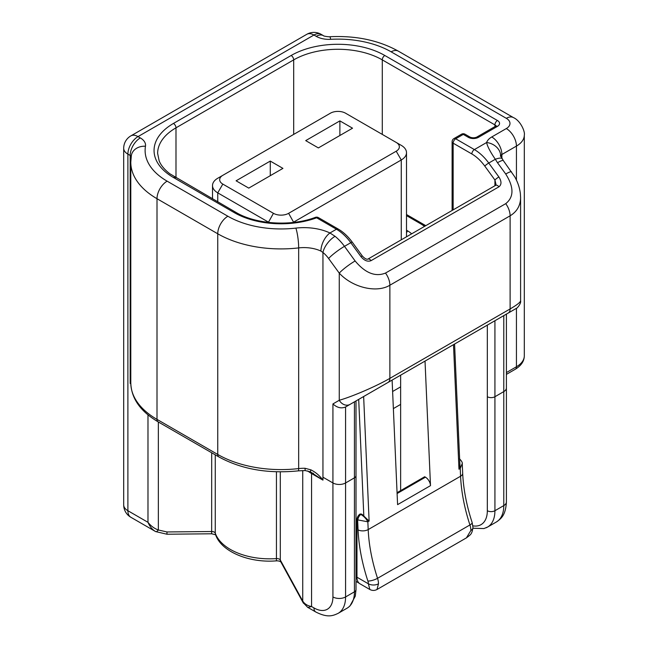 <?xml version="1.0" encoding="UTF-8"?>
<svg xmlns="http://www.w3.org/2000/svg" width="648" height="648" viewBox="0 0 648 648"><rect width="100%" height="100%" fill="white"/><g stroke="black" fill="none" stroke-linecap="round" stroke-linejoin="round"><path stroke-width="0.97" d="M400.634 490.625L400.634 375.168M357.899 520.012A4.471 2.446 -62.5 0 1 360.896 514.447L360.798 514.39A4.471 2.584 120 0 0 357.631 519.874L367.845 521.81C366.323 518.821 364.006 516.367 360.896 514.447L361.527 514.083A7.16 4.131 60 0 1 363.828 516.051L369.117 521.081L367.845 521.81L368.194 529.578A7.16 3.912 177.5 0 1 358.069 529.886A150.352 86.808 -120 0 0 367.886 581.045A7.16 4.131 60 0 1 368.364 583.791L369.87 589.502C372.244 590.733 374.609 590.733 376.982 589.502L378.489 583.791A7.16 4.131 180 0 1 368.364 583.791L356.975 577.214A14.321 8.27 120 0 0 359.94 583.775L369.846 589.494M425.023 361.09L430.499 485.644A7.16 4.131 -120 0 0 425.444 477.179L424.683 476.742L397.062 492.691M430.499 485.644L397.589 504.638L392.113 380.093M378.489 583.791A14.321 8.27 -120 0 0 377.541 578.308A143.192 82.669 60 0 1 368.194 529.578L460.582 476.231A143.192 82.669 -120 0 0 469.93 524.961A14.321 8.27 60 0 1 470.877 530.453L466.43 537.864L377.006 589.494M359.195 583.24L356.011 581.402M459.788 462.348L460.242 468.472L462.226 463.531M454.58 344.023L459.878 464.527L458.97 469.201L460.242 468.472L460.582 476.231A7.16 3.912 -2.5 0 0 462.68 473.307L462.267 463.911M361.527 514.083L360.134 514.01A4.471 2.584 120 0 0 356.975 519.494L356.975 577.214M494.926 320.736L345.578 406.96L508.259 313.033L503.78 315.617L503.78 391.611L494.926 396.73L494.926 320.736L504.023 315.487L494.878 320.76M400.634 386.864L392.615 391.497M393.368 408.596L400.634 404.401M339.884 120.884L352.536 128.191L318.371 147.922L305.71 140.616L339.884 120.884L339.884 135.497M270.273 161.077L282.933 168.383L248.759 188.114L236.099 180.8L270.273 161.077L270.273 175.689M123.695 504.873A14.321 8.27 0 0 0 127.891 510.721A14.321 8.27 120 0 0 130.856 517.274A14.321 14.321 0 0 1 123.695 504.873L123.695 148.287A14.321 8.27 0 0 0 127.891 154.135L130.183 155.455A3.58 2.066 180 0 1 131.188 156.581M307.841 607.484L311.567 606.536C307.541 605.807 304.601 603.985 302.738 601.061L280.3 560.018A3.58 2.066 0 0 0 276.445 558.592A55.485 32.035 180 0 1 215.266 533.166A3.58 2.066 0 0 0 211.694 531.514L166.99 531.959L158.347 529.991C154.329 528.541 150.871 525.982 147.979 522.32C149.761 526.5 152.239 529.546 155.415 531.457L130.856 517.274M166.99 531.959L166.957 534.227L155.617 531.571A5.37 1.831 119.1 0 0 155.642 531.587A5.37 1.831 119.1 0 0 158.347 529.991L158.347 421.978M345.578 406.96C341.358 408.767 337.138 407.762 332.926 403.931L332.926 482.954A8.951 5.168 0 0 0 345.578 482.954L345.578 406.96L350.058 404.376A8.951 7.306 60 0 1 339.252 400.278L332.926 403.931M166.957 534.227L211.653 533.782L215.711 534.794M302.64 600.89A5.37 4.18 151.3 0 0 303.053 602.527A5.37 4.18 151.3 0 0 303.394 603.037M302.738 470.553L302.738 601.061A5.37 4.236 150.6 0 0 303.126 602.672A5.37 4.236 150.6 0 0 303.183 602.762A5.37 4.236 150.6 0 0 303.556 603.296M453.9 138.607A3.58 2.066 60 0 1 455.69 138.785L463.28 134.403L468.342 137.327A3.58 2.066 -60 0 1 470.132 137.149L465.07 134.225A3.58 2.066 120 0 0 463.28 134.403A3.58 2.066 -120 0 0 461.489 134.225L453.9 138.607A3.58 3.58 0 0 0 452.11 141.709A3.58 2.066 0 0 0 453.155 143.176L471.857 153.965A32.214 18.598 60 0 1 484.785 166.082L494.926 180.006L495.971 184.316L495.68 185.32A3.58 2.066 -120 0 0 495.663 185.32A3.58 2.066 -120 0 1 498.895 186.843C501.657 184.656 501.657 181.359 498.895 176.969L488.754 163.045A3.58 0.527 143.9 0 0 484.785 166.082M468.342 137.327A7.16 4.131 0 0 0 478.467 137.327L497.453 126.368A7.16 4.131 0 0 0 497.453 120.52L384.815 55.485A66.226 38.232 0 0 0 291.154 55.485L173.453 123.444A66.226 38.232 0 0 0 173.453 177.512L234.203 212.593A66.226 38.232 0 0 0 316.629 217.793L336.434 229.23A3.58 2.066 -60 0 1 338.224 229.052L318.419 217.615A3.58 2.066 120 0 0 316.629 217.793A3.58 1.571 -110.2 0 0 315.39 217.355C291.292 226.679 255.725 224.346 235.994 212.414L169.808 173.753C164.503 169.655 160.955 165.362 159.165 160.882L157.634 153.398A62.645 36.166 180 0 1 175.989 127.826L175.989 177.763M500.653 155.844L500.661 155.82A14.321 11.47 -161 0 0 486.616 142.519L474.385 149.583L455.69 138.785A3.58 2.066 120 0 0 453.155 143.176L453.155 209.863M494.926 185.749L494.926 180.006A3.58 0.527 -36.1 0 1 498.895 176.969M320.914 251.076A14.321 7.379 -64.8 0 1 329.954 232.972A41.164 23.765 0 0 0 295.853 228.104A75.176 43.4 180 0 1 227.877 216.246L167.127 181.165A75.176 43.4 180 0 1 145.468 146.237A14.321 11.632 9.7 0 0 131.35 155.528L130.791 162.17A89.497 51.67 0 0 0 157.002 198.709L217.752 233.782A89.497 51.67 0 0 0 298.671 247.901A26.852 15.503 180 0 1 320.914 251.076L322.947 252.477A21.481 12.401 60 0 1 328.601 258.495L339.252 273.124A14.321 2.114 -36.1 0 1 355.128 260.974L344.477 246.345A35.794 20.671 -120 0 0 335.057 236.309L329.954 232.972L336.434 229.23A35.794 20.671 60 0 1 350.803 242.692L360.936 256.616A3.58 0.527 -36.1 0 1 362.394 256.082C364.719 258.544 366.541 259.556 367.853 259.119A3.58 2.066 -120 0 0 367.837 259.127A3.58 2.066 -120 0 0 367.797 259.151M130.791 381.875L130.183 383.438L130.799 383.519M123.695 148.287A14.321 14.321 0 0 1 130.856 135.886A14.321 8.27 60 0 1 138.016 136.598L313.94 35.024A14.321 8.27 -120 0 0 306.779 34.32A14.321 14.321 0 0 1 321.1 34.32A14.321 8.27 120 0 0 313.94 35.024L316.232 36.353A17.901 10.336 0 0 0 330.642 39.325A75.176 43.4 180 0 1 391.141 51.832L506.315 118.325A12.531 7.233 180 0 1 506.315 128.555L491.759 136.963A18.792 10.854 0 0 0 486.616 142.519C487.353 146.27 490.253 151.851 495.307 159.262A14.321 3.337 -28.8 0 1 502.103 158.663A14.321 3.337 -28.8 0 1 502.168 158.825M145.468 146.237A17.901 10.336 0 0 0 140.308 137.919L138.016 136.598A14.321 8.27 120 0 0 127.891 154.135L127.891 510.721L147.979 522.32L147.979 414.866M508.307 313.008A8.951 7.306 -120 0 1 508.259 313.041L516.124 308.497C516.942 308.675 521.381 303.466 520.587 300.785C520.376 302.284 516.877 304.997 510.114 308.942L389.877 378.359C376.626 386.087 352.496 396.536 339.252 400.278L339.252 273.124C352.496 287.566 376.626 293.333 389.877 285.225L510.114 215.808C516.942 211.677 520.433 205.627 520.595 197.648L520.368 193.574C519.655 187.774 517.776 182.177 514.723 176.799L503.334 160.599A14.321 2.114 143.9 0 0 497.51 162.721L505.732 174.02C514.026 187.199 514.026 197.073 505.732 203.65L385.503 273.067C375.378 277.125 365.253 273.091 355.128 260.974M335.057 236.309A14.321 6.488 128.9 0 0 322.947 252.477L322.947 480.119C319.707 475.705 315.698 472.287 310.919 469.857L305.054 468.285A26.852 15.503 0 0 0 298.671 468.577A89.497 51.67 180 0 1 217.752 454.459L157.002 419.378L157.002 198.709A14.321 8.27 -60 0 1 167.127 181.165M511.564 171.898A14.321 2.114 143.9 0 0 505.732 174.02M520.595 197.559L520.587 196.911M396.203 151.211L288.627 213.322A10.741 6.197 180 0 1 273.44 213.322L222.815 184.089A10.741 6.197 180 0 1 222.815 175.325L330.391 113.214A10.741 6.197 180 0 1 345.578 113.214L396.203 142.439A10.741 6.197 180 0 1 396.203 151.211L401.266 159.975A17.901 10.336 0 0 0 406.507 152.669A17.901 10.336 0 0 0 401.266 145.363L396.203 142.439M222.815 175.325L217.752 178.249L222.815 175.325M217.752 178.249L217.752 178.249A17.901 10.336 0 0 0 212.512 185.555A17.901 10.336 0 0 0 217.752 192.861L268.377 222.086A17.901 10.336 0 0 0 269.098 222.483M292.961 222.483A17.901 10.336 0 0 0 293.69 222.086L401.266 159.975L401.266 239.825M501.366 317.01A5.37 4.382 -120 0 0 501.406 316.994A5.37 3.102 60 0 1 501.382 317.002L360.92 398.099A5.37 4.382 60 0 0 360.944 398.091M516.124 308.497L388.022 382.45A8.951 5.168 60 0 0 389.877 378.359L389.877 285.225A14.321 8.27 -120 0 0 385.503 273.067M310.919 469.857L310.271 471.825L322.947 480.119L311.567 473.542A3.58 2.066 120 0 0 311.186 472.222M310.271 471.833L305.151 470.553L305.054 468.285M406.507 215.614L420.252 223.552A44.744 25.831 180 0 1 424.513 226.403M406.507 230.234L407.592 230.858A26.852 15.503 180 0 1 411.626 233.839M462.68 473.307C463.377 488.908 466.536 505.327 472.149 522.555A7.16 2.001 -18.1 0 1 469.93 524.961L377.541 578.308A7.16 2.001 161.9 0 1 367.886 581.045M356.975 519.494L357.631 519.874L358.069 529.886M453.495 344.655L458.97 469.201M369.117 521.081L363.641 396.536M470.877 530.453A7.16 4.131 0 0 0 472.975 527.529C471.817 534.527 470.861 534.373 466.463 537.84M360.798 514.39L360.134 514.01M358.7 399.387L363.828 516.051M397.103 493.541L425.444 477.179M173.453 123.444A3.58 2.066 60 0 1 175.989 127.826L293.69 59.875L293.69 134.403M291.154 55.485A3.58 2.066 60 0 1 293.69 59.875A62.645 36.166 180 0 1 382.28 59.875L382.28 134.403M384.815 55.485A3.58 2.066 120 0 0 382.28 59.875L494.926 124.902L494.926 126.619M506.404 314.11L506.404 387.958A8.951 5.168 180 0 1 503.78 391.611L503.78 505.602L494.926 510.721L494.926 396.73A5.37 3.102 0 0 1 487.328 396.73L487.328 510.721A30.432 17.569 60 0 1 472.878 525.844M485.992 527.845A35.794 20.671 -120 0 0 487.507 527.108A35.794 20.671 -120 0 0 487.636 527.035A35.794 20.671 -120 0 0 494.926 510.721A5.37 3.102 0 0 1 487.328 510.721M506.404 387.958L506.404 501.949A8.951 5.168 180 0 1 503.78 505.602A35.794 20.671 60 0 1 496.368 521.996L487.507 527.108M354.44 401.841L360.92 398.099L354.44 401.841L354.44 591.827A35.794 20.671 60 0 1 347.028 608.213A35.794 20.671 60 0 1 346.891 608.294M356.011 475.648L356.011 589.64A5.37 3.102 180 0 1 354.44 591.827L345.578 596.946L345.578 482.954L354.44 477.835A5.37 3.102 180 0 0 356.011 475.648L356.011 400.934M347.028 608.213L338.167 613.332A35.794 20.671 -120 0 0 345.578 596.946A8.951 5.168 0 0 1 332.926 596.946A26.852 15.503 60 0 1 313.94 607.905A8.951 5.168 120 0 0 315.795 612.004L308.116 607.565M313.94 607.905L311.567 606.536L311.567 473.542A35.794 20.671 0 0 1 307.776 470.966M322.947 477.195L332.926 482.954L332.926 596.946M303.183 602.762L280.706 561.662A5.37 4.18 151.3 0 1 280.3 560.018L280.3 471.857M276.445 471.785L276.445 558.592A5.37 0.535 85.9 0 1 276.17 560.868C277.96 560.739 279.515 561.063 280.835 561.856M276.17 560.868C248.662 563.136 220.83 551.367 215.46 534.333A5.37 4.293 160.6 0 1 215.266 533.166L215.266 454.831M211.694 452.774L211.653 533.782M487.328 325.118L487.328 396.73M497.453 120.52A3.58 2.066 120 0 0 494.926 124.902A3.58 2.066 180 0 1 495.923 126.02M234.203 212.593A3.58 2.066 -60 0 1 235.994 212.414M173.453 177.512A3.58 2.066 -60 0 1 175.244 177.341M497.453 126.368A3.58 2.066 -120 0 0 495.663 126.19L476.677 137.149C474.498 138.008 472.319 138.008 470.132 137.149M478.467 137.327A3.58 2.066 -120 0 0 476.677 137.149M497.51 162.721L495.307 159.262L488.754 163.045A35.794 20.671 -120 0 0 474.385 149.583A3.58 2.066 120 0 0 471.857 153.965M360.936 256.616C364.314 260.658 367.691 262.003 371.061 260.65A3.58 2.066 -120 0 0 367.845 259.119M371.061 260.65L498.895 186.843M328.601 258.495A14.321 2.114 -36.1 0 1 344.477 246.345L350.803 242.692A3.58 0.527 -36.1 0 1 352.261 242.166L362.394 256.09M130.799 383.794L130.183 383.438L130.183 155.455A14.321 8.27 -60 0 1 140.308 137.919M506.315 128.555A14.321 8.27 60 0 1 516.44 146.092A26.852 15.503 0 0 0 524.305 135.132C525.309 131.965 520.619 120.714 513.475 117.62A14.321 8.27 120 0 0 506.315 118.325M500.661 155.82A4.471 2.584 180 0 1 501.884 154.499A14.321 8.27 -120 0 0 491.759 136.963M501.884 158.306L501.884 154.499L516.44 146.092L516.44 180.12M321.1 34.32L323.393 35.64A14.321 8.27 120 0 0 316.232 36.353M323.393 35.64C323.344 36.288 330.561 37.074 329.832 36.725A14.321 1.142 86.8 0 1 330.642 39.325M329.832 36.725C355.841 35.47 378.667 40.273 398.301 51.127A14.321 8.27 120 0 0 391.141 51.832M508.259 313.033A8.951 5.168 60 0 0 510.114 308.942L510.114 215.808A14.321 8.27 -120 0 0 505.732 203.65M305.151 470.553L298.234 470.869A5.37 0.867 -96.6 0 0 298.671 468.577L298.671 247.901A14.321 2.309 -96.6 0 0 295.853 228.104M298.234 470.869C267.932 473.915 241.477 469.265 218.862 456.913A5.37 3.102 -60 0 1 217.752 454.459L217.752 233.782A14.321 8.27 -60 0 1 227.877 216.246M288.627 213.322L293.69 222.402M268.377 222.402L273.44 213.322M217.752 201.876L217.752 192.861L222.815 184.089M373.58 390.793A5.37 3.102 60 0 1 373.564 390.801L369.247 393.296M524.305 135.132L524.305 355.809A26.852 15.503 180 0 1 516.44 366.768L506.404 372.568M516.44 308.302L516.44 366.768A5.37 3.102 60 0 1 515.33 369.23L506.404 374.382M218.862 456.913L158.112 421.84A5.37 3.102 -60 0 1 157.002 419.378A89.497 51.67 180 0 1 130.791 382.846L130.791 162.17M406.507 214.529L425.469 225.48A5.37 3.102 120 0 0 423.29 225.488M407.592 230.858L406.507 232.737M459.489 458.8C461.692 461.068 462.615 462.769 462.259 463.895M472.149 522.555L472.975 527.529M506.404 501.949C505.659 514.957 501.512 518.432 496.368 521.996M315.795 612.004C327.426 617.852 332.513 616.005 338.167 613.332M307.816 607.476L303.159 602.64M348.47 607.241L349.969 605.953L355.282 596.144L356.011 589.64M487.636 527.027L483.926 528.566L472.951 528.233M452.11 141.709L452.11 210.47M318.419 217.615A3.58 3.58 0 0 0 315.39 217.355M465.07 134.225A3.58 3.58 0 0 0 461.489 134.225M495.971 126.368L496.101 125.858L495.663 126.19M367.837 259.127L495.663 185.32M352.261 242.166C348.049 236.431 343.367 232.057 338.224 229.052M513.475 117.62L398.301 51.127M503.31 160.599L500.45 155.334L500.572 156.427M130.856 135.886L306.779 34.32M360.92 398.099L362.75 397.046M520.595 197.648L520.595 300.745M515.33 369.23C521.243 365.626 524.24 361.147 524.305 355.809M312.871 473.089L313.494 473.445M158.112 421.84C140.389 411.383 131.285 398.382 130.791 382.846M406.507 152.669L406.507 236.795M212.512 185.555L212.512 198.855"/></g></svg>
